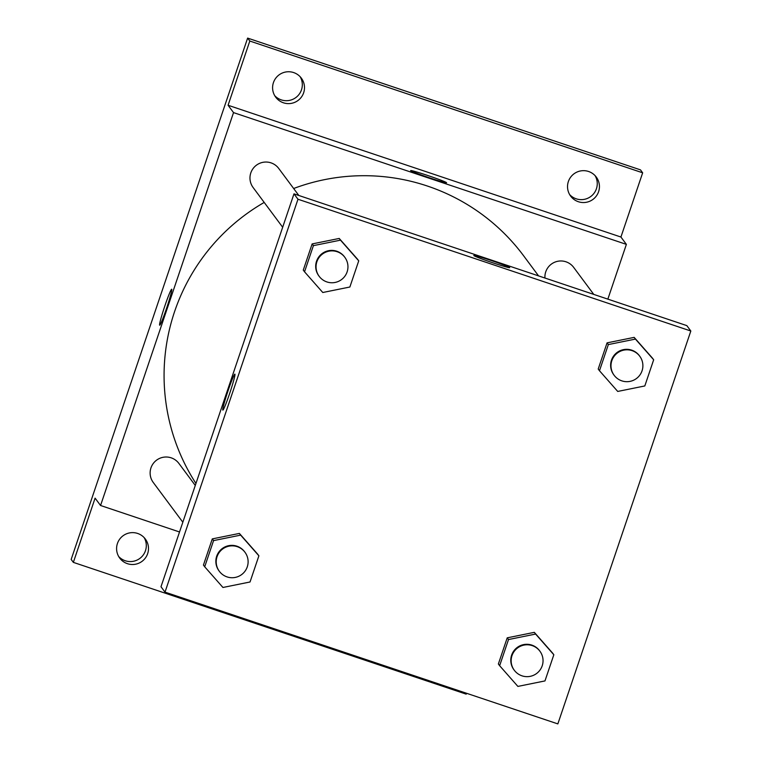 <?xml version="1.0" encoding="UTF-8"?>
<svg xmlns="http://www.w3.org/2000/svg" width="762" height="762" viewBox="0 0 762 762"><rect width="100%" height="100%" fill="white"/><g stroke="black" fill="none" stroke-linecap="round" stroke-linejoin="round"><path stroke-width="1.14" d="M569.662 194.615A15.964 15.926 143.4 0 0 595.112 175.679M274.72 95.679A15.964 15.926 143.4 0 0 300.171 76.743M118.72 556.565A15.964 15.926 143.4 0 0 144.17 537.639M466.496 693.258L466.201 694.144L73.352 562.375L71.171 559.432L247.631 38.1L640.48 169.869L642.661 172.812L620.925 237.03L228.076 105.261L249.812 41.034L247.631 38.1M73.352 562.375L95.088 498.148L100.555 505.492L233.534 112.605L228.076 105.261M171.755 289.265A18.964 1.191 108.5 0 1 166.678 307.981A18.964 1.191 108.5 0 1 159.649 325.193A18.964 1.191 108.5 0 1 164.554 306.829A18.964 1.191 108.5 0 1 171.707 289.236A18.964 1.191 108.5 0 1 171.755 289.265M273.434 82.61A15.964 15.926 -36.6 0 1 301.352 78.153A15.964 15.926 -36.6 0 1 291.017 103.422A15.964 15.926 -36.6 0 1 273.434 82.61M568.366 181.547A15.964 15.926 -36.6 0 1 596.294 177.079A15.964 15.926 -36.6 0 1 585.959 202.349A15.964 15.926 -36.6 0 1 568.366 181.547M249.812 41.034L642.661 172.812M233.534 112.605L626.383 244.373L620.925 237.03M626.383 244.373L607.847 299.133M117.424 543.506A15.964 15.926 -36.6 0 1 145.351 539.039A15.964 15.926 -36.6 0 1 135.017 564.309A15.964 15.926 -36.6 0 1 117.424 543.506M538.572 275.901L523.627 255.794A199.606 199.025 143.4 0 0 427.406 186.042A199.606 199.025 143.4 0 0 293.656 188.509M264.204 202.425A199.606 199.025 143.4 0 0 195.948 483.46M179.527 531.981L100.555 505.492M298.837 195.482L278.73 168.45A15.964 15.926 143.4 0 0 253.022 168.631A15.964 15.926 143.4 0 0 253.108 187.509L282.673 227.257M195.282 485.451L178.889 463.42A15.964 15.926 143.4 0 0 153.181 463.601A15.964 15.926 143.4 0 0 153.267 482.479L182.832 522.227M544.944 278.035A15.964 15.926 -36.6 0 1 573.672 267.386L593.779 294.418M429.463 177.813A18.964 0.829 -161.3 0 1 410.632 170.574A18.964 0.829 -161.3 0 1 428.863 175.87A18.964 0.829 -161.3 0 1 446.561 182.728A18.964 0.829 -161.3 0 1 429.463 177.813M159.649 325.193A18.964 1.191 108.5 0 1 164.554 306.838A18.964 1.191 108.5 0 1 171.717 289.236M160.992 586.74L293.98 193.853L686.829 325.622L690.829 331.013L557.851 723.9L165.002 592.131L160.992 586.74M165.002 592.131L297.98 199.234L293.98 193.853M234.925 374.19A18.964 1.191 108.5 0 1 229.848 392.906A18.964 1.191 108.5 0 1 222.818 410.108A18.964 1.191 108.5 0 1 227.724 391.754A18.964 1.191 108.5 0 1 234.877 374.152A18.964 1.191 108.5 0 1 234.925 374.19M498.367 664.007L507.225 637.832L534.324 632.346L552.555 653.034L534.324 632.346L507.225 637.832L498.367 664.007L499.643 665.712L508.502 639.547L535.6 634.06L553.831 654.749L544.973 680.923L517.884 686.41L499.643 665.712M303.276 270.1L312.134 243.926L339.223 238.449L357.464 259.137L339.223 238.449L312.134 243.926L303.276 270.1L304.543 271.815L313.401 245.64L340.5 240.154L358.731 260.842L349.872 287.017L322.783 292.503L304.543 271.815M297.98 199.234L690.829 331.013M203.435 565.071L212.293 538.896L239.382 533.419L257.623 554.107L239.382 533.419L212.293 538.896L203.435 565.071L204.702 566.785L213.56 540.61L240.659 535.124L258.889 555.812L250.031 581.987L222.942 587.473L204.702 566.785M598.208 369.037L607.066 342.862L634.165 337.375L652.396 358.064L634.165 337.375L607.066 342.862L598.208 369.037L599.484 370.751L608.343 344.576L635.441 339.09L653.672 359.778L644.814 385.953L617.725 391.439L599.484 370.751M492.633 262.738A18.964 0.829 -161.3 0 1 473.802 255.499A18.964 0.829 -161.3 0 1 492.033 260.795A18.964 0.829 -161.3 0 1 509.73 267.653A18.964 0.829 -161.3 0 1 492.633 262.738M473.802 255.499A18.964 0.829 -161.3 0 1 492.033 260.795A18.964 0.829 -161.3 0 1 509.73 267.653M222.818 410.108A18.964 1.191 108.5 0 1 227.724 391.754A18.964 1.191 108.5 0 1 234.886 374.152M639.756 356.225L639.394 355.73A15.964 15.926 143.4 0 0 613.686 355.911A15.964 15.926 143.4 0 0 613.772 374.79L614.134 375.285A15.964 15.926 143.4 0 0 636.451 378.523A15.964 15.926 143.4 0 0 632.06 350.644A15.964 15.926 143.4 0 0 614.134 375.285M608.343 344.576L607.066 342.862M635.441 339.09L634.165 337.375M653.672 359.778L652.396 358.064M539.915 651.186L539.553 650.7A15.964 15.926 143.4 0 0 513.845 650.881A15.964 15.926 143.4 0 0 513.921 669.76L514.293 670.255A15.964 15.926 143.4 0 0 536.61 673.494A15.964 15.926 143.4 0 0 532.219 645.614A15.964 15.926 143.4 0 0 514.293 670.255M508.502 639.547L507.225 637.832M535.6 634.06L534.324 632.346M553.831 654.749L552.555 653.034M344.815 257.289L344.453 256.804A15.964 15.926 143.4 0 0 318.745 256.985A15.964 15.926 143.4 0 0 318.83 275.863L319.192 276.349A15.964 15.926 143.4 0 0 341.509 279.597A15.964 15.926 143.4 0 0 337.118 251.708A15.964 15.926 143.4 0 0 319.192 276.349M313.401 245.64L312.134 243.926M340.5 240.154L339.223 238.449M358.731 260.842L357.464 259.137M244.973 552.26L244.612 551.774A15.964 15.926 143.4 0 0 218.904 551.955A15.964 15.926 143.4 0 0 218.989 570.833L219.351 571.319A15.964 15.926 143.4 0 0 241.668 574.567A15.964 15.926 143.4 0 0 237.277 546.678A15.964 15.926 143.4 0 0 219.351 571.319M213.56 540.61L212.293 538.896M240.659 535.124L239.382 533.419M258.889 555.812L257.623 554.107"/></g></svg>
